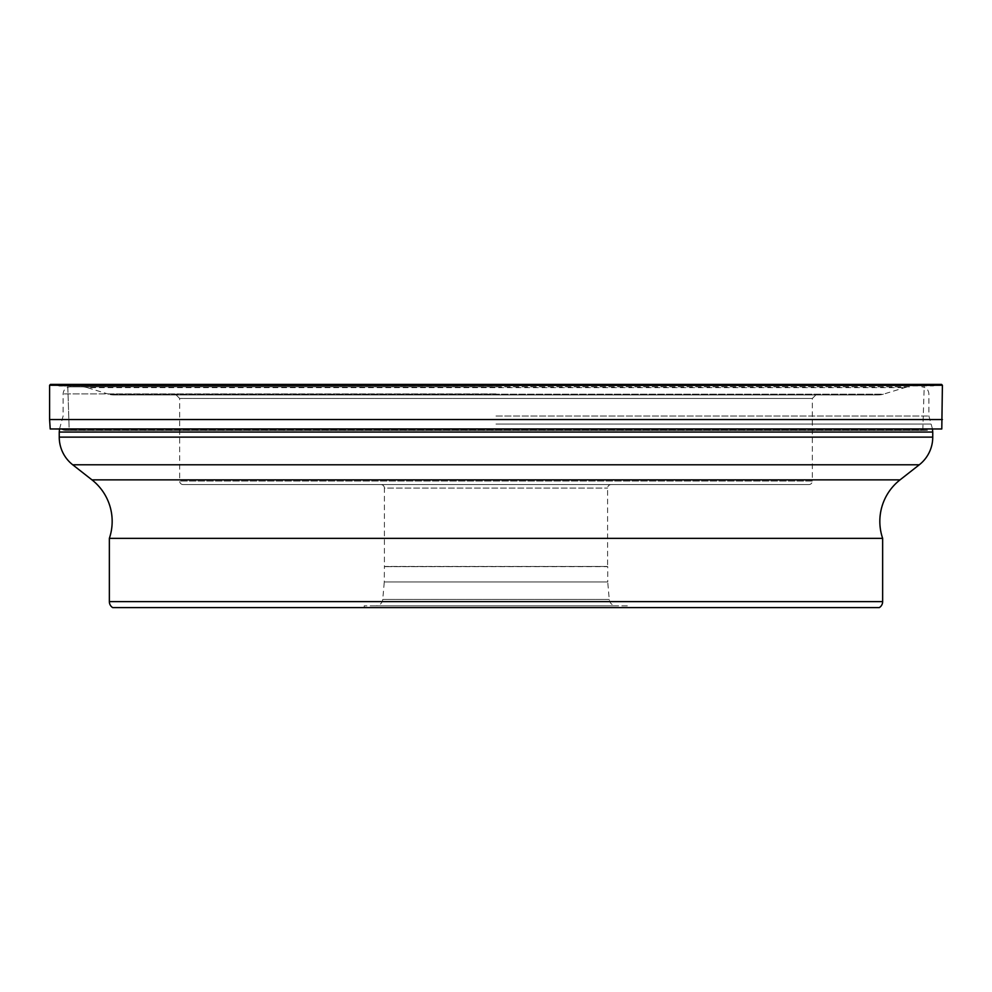 <?xml version="1.0" encoding="UTF-8"?>
<svg xmlns="http://www.w3.org/2000/svg" width="992" height="992" viewBox="0 0 992 992"><rect width="100%" height="100%" fill="white"/><g stroke="black" fill="none" stroke-linecap="round" stroke-linejoin="round"><path stroke-width="0.74" stroke-dasharray="4.96 3.72" d="M942.4 385.268L49.6 385.268M49.6 419.554L942.4 419.554M941.544 384.4L937.886 384.4M54.114 384.4L937.167 384.549L933.385 385.925L58.615 385.925L929.578 385.553L62.422 385.553L929.578 385.553L63.934 385.677L928.066 385.677L66.625 385.764L924.234 385.628L922.833 429.548L69.167 429.548L922.833 429.548L923.552 430.429L927.322 430.379L64.678 430.379L927.322 430.379L931.624 428.854L60.376 428.854L936.696 428.978L59.532 428.73L932.468 428.73L59.532 428.73L63.922 430.218L928.078 430.218L64.678 430.379L68.448 430.429L69.167 429.548L67.766 385.628L924.234 385.628L59.359 386.024L54.833 384.549L59.359 386.024L928.934 385.59L63.066 385.59L926.516 385.801L65.484 385.801L67.766 385.628L69.167 429.548L68.448 430.429L923.552 430.429L68.448 430.429L64.678 430.379L59.532 428.73L55.304 428.978M50.208 428.966L936.894 428.966M882.644 538.358L109.356 538.358M112.679 607.6L879.321 607.6M627.812 607.6L364.188 607.6L627.812 607.6L627.812 605.839L364.188 605.839L627.812 605.839M364.188 607.6L364.188 605.839M375.745 605.839L616.255 605.839L375.745 605.839A7.031 7.031 0 0 0 382.751 599.428L384.276 581.944L607.724 581.944L607.724 566.643L384.276 566.643L607.6 566.469L384.4 566.469L384.276 581.944L607.724 581.944L609.249 599.428A7.031 7.031 0 0 0 616.255 605.839M380.891 484.58A3.509 3.509 0 0 1 384.4 488.089L607.6 488.089L384.4 488.089L384.4 566.469L607.6 566.469L607.6 488.089A3.509 3.509 0 0 1 611.109 484.58L380.891 484.58L611.109 484.58M808.827 484.58L183.173 484.58L808.827 484.58A3.509 3.509 0 0 0 812.349 481.058L179.651 481.058L812.349 481.058L812.349 398.462L496 398.462L812.349 398.462L815.858 394.94L176.142 394.94L815.858 394.94M183.173 484.58A3.509 3.509 0 0 1 179.651 481.058L179.651 398.462L496 398.462L179.651 398.462L176.142 394.94M113.745 394.94L878.255 394.94L113.745 394.94A17.571 17.571 0 0 1 108.599 394.171L883.401 394.171A17.571 17.571 0 0 1 878.255 394.94M82.113 386.855A17.571 17.571 0 0 1 87.271 387.636L904.729 387.636L87.271 387.636L108.599 394.171L883.401 394.171L904.729 387.636A17.571 17.571 0 0 1 909.887 386.855L82.113 386.855L909.887 386.855M496.05 386.855L70.147 386.855L496.05 386.855M932.753 432.066L59.247 432.066M59.247 437.125L932.753 437.125M919.274 464.789L72.726 464.789M91.958 479.868L900.042 479.868M109.356 601.623L882.644 601.623M609.249 599.428L382.751 599.428L609.249 599.428M496 393.886L63.116 393.886L496 393.886M496 416.032L928.884 416.032L496 416.032M496 424.043L930.818 424.043L496 424.043M59.52 428.978L63.116 416.032L63.116 393.886C63.538 389.62 65.881 387.277 70.147 386.855M932.48 428.978L928.884 416.032L928.884 393.886C928.462 389.62 926.119 387.277 921.853 386.855"/><path stroke-width="1.49" d="M942.4 419.554L49.6 419.554L50.208 428.966L941.792 428.966L942.4 385.268L49.6 385.268L49.6 419.554L49.6 385.268L50.456 384.4L941.544 384.4L942.4 385.268M55.304 428.978L936.894 428.966M50.208 428.966L49.6 419.554M932.753 432.066L932.753 437.125L59.247 437.125L59.247 432.066L932.753 432.066L932.48 428.978M72.726 464.789L919.274 464.789L900.042 479.868A52.725 52.725 0 0 0 882.644 538.358L109.356 538.358A52.725 52.725 0 0 0 91.958 479.868L72.726 464.789A35.154 35.154 0 0 1 59.247 437.125M919.274 464.789A35.154 35.154 0 0 0 932.753 437.125M109.356 538.358L109.356 601.623A7.031 7.031 0 0 0 112.679 607.6L879.321 607.6A7.031 7.031 0 0 0 882.644 601.623L109.356 601.623M882.644 538.358L882.644 601.623M50.456 384.4L49.6 385.268M900.042 479.868L91.958 479.868M59.247 432.066L59.52 428.978"/></g></svg>
